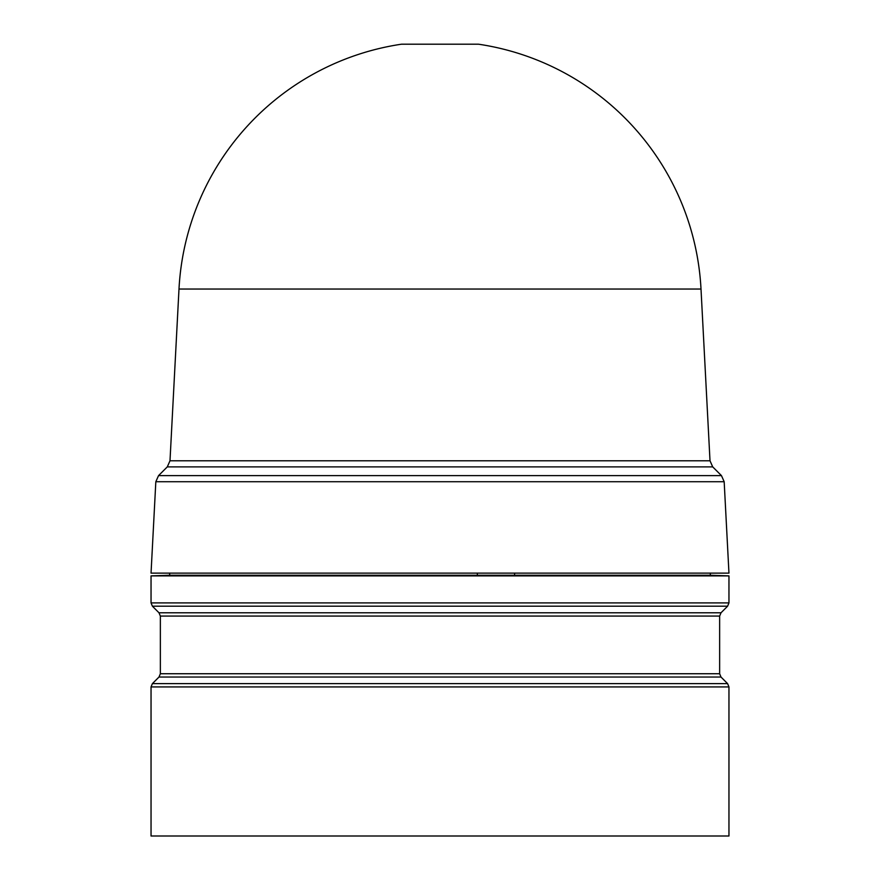 <?xml version="1.0" encoding="UTF-8"?>
<svg xmlns="http://www.w3.org/2000/svg" width="880" height="880" viewBox="0 0 880 880"><rect width="100%" height="100%" fill="white"/><g stroke="black" fill="none" stroke-linecap="round" stroke-linejoin="round"><path stroke-width="1.32" d="M701.008 289.036L178.992 289.036A261.36 261.36 0 0 1 401.511 44.198L478.489 44.198A261.36 261.36 0 0 1 701.008 289.036L710.006 460.79L169.994 460.79L167.277 466.895L158.543 475.618L721.457 475.618L712.723 466.895L167.277 466.895M478.489 44.198L401.511 44.198M178.992 289.036L169.994 460.79M724.174 481.723L155.826 481.723L151.041 573.133L728.959 573.133L724.174 481.723L721.457 475.618M169.686 573.133L169.686 575.234L710.314 575.234L728.959 575.883L728.959 602.899L727.595 606.199L152.405 606.199L151.041 602.899L728.959 602.899M169.686 575.234L151.041 575.883L728.959 575.883M151.041 686.928L151.041 836L728.959 836L728.959 686.928L727.595 683.628L152.405 683.628L151.041 686.928L728.959 686.928M477.334 573.133L477.367 575.234M514.569 575.234L514.602 573.133M440 612.788L721.006 612.788L719.642 616.077L160.358 616.077L158.994 612.788L440 612.788M160.358 616.077L160.358 673.739L719.642 673.739L721.006 677.039L158.994 677.039L152.405 683.628M721.006 612.788L727.595 606.199M719.642 673.739L719.642 616.077M721.006 677.039L727.595 683.628M712.723 466.895L710.006 460.79M155.826 481.723L158.543 475.618M710.314 573.133L710.314 575.234M151.041 575.883L151.041 602.899M158.994 612.788L152.405 606.199M160.358 673.739L158.994 677.039"/></g></svg>
